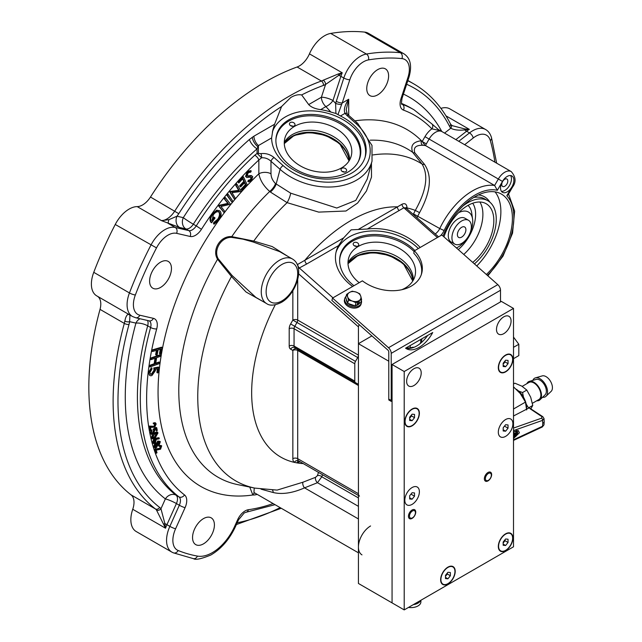 <?xml version="1.0" encoding="UTF-8"?>
<svg xmlns="http://www.w3.org/2000/svg" width="642" height="642" viewBox="0 0 642 642"><rect width="100%" height="100%" fill="white"/><g stroke="black" fill="none" stroke-linecap="round" stroke-linejoin="round"><path stroke-width="0.96" d="M413.271 214.444A5.152 2.977 120 0 0 413.536 213.922A61.825 35.695 -60 0 1 415.294 210.432C426.44 190.634 428.687 175.162 422.043 164.023L412.686 152.347C410.214 145.638 413.127 141.762 421.433 140.726A206.074 118.979 -60 0 1 422.187 141.489L426.328 143.888L425.486 145.557L422.725 145.261C415.815 145.14 413.183 147.668 414.812 152.828L424.442 164.304C432.347 175.868 430.718 191.974 419.555 212.614A58.39 33.713 120 0 0 417.902 215.913A8.587 4.959 -60 0 1 416.907 217.67M425.486 145.557L494.613 185.474L498.336 179.022A12.88 7.439 -60 0 1 504.781 172.225A12.88 7.439 -60 0 1 511.217 171.583C515.871 176.879 516.296 182.079 512.476 187.183L511.931 186.87A9.445 5.457 120 0 0 511.931 175.964A9.445 5.457 120 0 0 507.204 176.43A9.445 5.457 120 0 0 502.485 181.413A9.445 5.457 120 0 0 502.485 192.319A9.445 5.457 120 0 0 507.204 191.854A9.445 5.457 120 0 0 511.931 186.87L506.803 195.754L508.167 194.654L512.476 187.183M352.61 286.484A48.086 34.002 -165 0 1 336.264 251.263A48.086 34.002 -165 0 1 338.583 245.589L343.663 237.877L351.142 229.844L367.296 229.017A48.086 34.002 -165 0 1 420.189 247.467M418.335 248.542A48.086 34.002 15 0 0 349.24 236.93A48.086 34.002 15 0 0 335.983 252.442M203.474 543.862A15.456 8.924 120 0 0 213.577 530.244A15.456 8.924 120 0 0 211.202 517.853A15.456 8.924 120 0 0 203.474 518.624A15.456 8.924 120 0 0 193.378 532.242A15.456 8.924 120 0 0 195.746 544.625A15.456 8.924 120 0 0 203.474 543.862M160.532 287.431A15.456 8.924 120 0 0 170.628 273.805A15.456 8.924 120 0 0 168.26 261.422A15.456 8.924 120 0 0 160.532 262.185A15.456 8.924 120 0 0 150.437 275.811A15.456 8.924 120 0 0 152.804 288.194A15.456 8.924 120 0 0 160.532 287.431M335.91 113.474L330.863 112.053A48.086 34.002 15 0 0 320.655 109.63C315.15 108.891 311.153 107.206 308.682 104.574L301.668 94.936C298.137 94.326 294.469 95.209 290.666 97.592L281.597 106.516L274.583 124.259L272.874 129.877L271.614 137.942A48.086 34.002 15 0 0 300.48 173.436A48.086 34.002 15 0 0 351.736 173.083A48.086 34.002 15 0 0 365.338 156.407A48.086 34.002 15 0 0 340.461 115.977L335.91 113.474L335.622 103.434L343.807 78.019A25.76 14.87 -60 0 1 360.314 56.344A25.76 14.87 -60 0 1 366.405 54.032A278.219 160.628 -60 0 1 400.367 52.716A25.76 14.87 -60 0 1 404.011 53.864L368.307 33.256A25.76 14.87 -60 0 0 364.664 32.1L400.367 52.716A4.462 3.531 -84.2 0 1 401.924 58.599A273.757 158.052 120 0 0 368.508 59.899A4.462 3.29 -99.5 0 0 366.405 54.032L330.702 33.424A278.219 160.628 -60 0 1 364.664 32.1M365.049 157.402A48.086 34.002 15 0 0 340.172 118.104A48.086 34.002 15 0 0 285.505 116.844A48.086 34.002 15 0 0 272.344 132.059M97.03 296.026A25.76 14.87 -60 0 1 96.717 295.858L132.421 316.474A25.76 14.87 -60 0 1 129.451 292.945A278.219 160.628 -60 0 1 150.95 245.092A25.76 14.87 -60 0 1 164.809 229.708A25.76 14.87 -60 0 1 175.258 227.477L188.804 230.606L185.891 228.929L179.583 227.469L161.479 220.631A17.173 9.919 120 0 0 174.768 211.058A249.024 143.776 -60 0 1 321.401 81.028L297.118 67.001A17.173 9.919 120 0 0 309.444 53.864A25.76 14.87 -60 0 1 324.611 35.727A25.76 14.87 -60 0 1 330.702 33.424M96.717 295.858A25.76 14.87 -60 0 1 93.756 272.328A278.219 160.628 -60 0 1 115.247 224.475A25.76 14.87 -60 0 1 129.106 209.091A25.76 14.87 -60 0 1 137.195 206.612A17.173 9.919 120 0 0 150.477 197.03L178.773 213.674A20.608 11.901 -60 0 1 176.991 216.21L183.299 217.662A235.285 135.839 -60 0 1 249.457 139.434L253.927 136.184L274.583 124.259M156.463 510.005A3.435 2.728 -38 0 0 160.957 508.737L164.89 523.583L165.532 528.214L156.463 510.005A17.173 9.919 120 0 0 155.38 508.921A249.024 143.776 -60 0 1 124.307 323.391A17.173 9.919 120 0 0 124.821 321.056L125.495 318.263C126.506 315.447 127.549 314.179 128.633 314.468L129.82 314.957M124.821 321.056A3.435 1.533 9.3 0 0 129.628 321.666A20.608 11.901 -60 0 1 129.01 324.467A3.435 1.164 15.3 0 1 124.307 323.391L100.024 309.372A17.173 9.919 120 0 0 100.794 304.003A17.173 9.919 120 0 0 97.552 296.339M440.918 108.378A25.76 14.87 -60 0 1 449.849 108.883L485.553 129.491C488.337 131.056 490.319 133.753 491.491 137.597A4.462 3.17 -15.5 0 1 490.344 140.614A21.298 12.294 120 0 0 475.826 136.24A21.298 12.294 120 0 0 473.218 138.014A4.462 2.095 -128 0 0 469.511 132.918A25.76 14.87 -60 0 1 472.673 130.767A25.76 14.87 -60 0 1 485.553 129.491M501.426 191.348A9.445 5.457 120 0 0 504.781 190.449A9.445 5.457 120 0 0 510.567 183.251A9.445 5.457 120 0 0 510.559 175.539M504.781 186.244A4.293 2.48 120 0 0 507.581 182.464A4.293 2.48 120 0 0 506.923 179.022A4.293 2.48 120 0 0 504.781 179.238A4.293 2.48 120 0 0 501.972 183.018A4.293 2.48 120 0 0 502.63 186.461A4.293 2.48 120 0 0 504.781 186.244M424.956 145.277L422.187 141.489L424.972 136.666L429.121 139.057L502.485 181.413L497.357 190.305L494.613 185.474A58.39 33.713 -60 0 0 472.576 190.835A58.39 33.713 -60 0 0 439.762 228.536L444.12 230.526A12.021 6.942 -60 0 1 440.572 235.702M292.375 258.975L279.695 251.648L253.213 242.018L242.981 239.169L231.634 237.388C221.386 236.81 213.16 249.85 218.192 258.758L232.123 275.538L255.869 297.39L266.607 303.594A25.76 14.87 -60 0 1 262.658 282.945A25.76 14.87 -60 0 1 279.495 260.251A25.76 14.87 -60 0 1 292.375 258.975C305.608 266.438 296.243 294.293 281.212 302.486C274.648 305.592 269.784 305.953 266.607 303.594M486.379 274.495A52.893 30.543 120 0 0 501.458 194.109A52.893 30.543 120 0 0 475.008 196.725A52.893 30.543 120 0 0 443.004 236.039M476.749 265.965A52.893 30.543 120 0 0 495.046 191.878M474.406 263.886A40.358 23.305 120 0 0 495.191 228.777A40.358 23.305 120 0 0 487.896 200.761A40.358 23.305 120 0 0 467.721 202.76A40.358 23.305 120 0 0 463.043 205.905M443.975 236.89A36.923 21.314 -60 0 1 467.721 205.56A36.923 21.314 -60 0 1 486.179 203.731A36.923 21.314 -60 0 1 492.695 230.085A36.923 21.314 -60 0 1 472.737 262.401M456.43 247.94A20.857 12.037 120 0 0 458.003 247.13A20.857 12.037 120 0 0 466.461 239.177M468.516 220.302L464.872 218.2A13.739 7.929 120 0 0 458.003 218.882A13.739 7.929 120 0 0 449.031 230.992A13.739 7.929 120 0 0 451.133 242.002L454.777 244.104A13.739 7.929 120 0 0 461.646 243.422A13.739 7.929 120 0 0 470.626 231.313A13.739 7.929 120 0 0 468.516 220.302A13.739 7.929 120 0 0 461.646 220.984A13.739 7.929 120 0 0 452.674 233.094A13.739 7.929 120 0 0 454.777 244.104M461.646 237.115A6.011 3.467 120 0 0 465.578 231.818A6.011 3.467 120 0 0 464.656 226.995A6.011 3.467 120 0 0 461.646 227.3A6.011 3.467 120 0 0 457.722 232.597A6.011 3.467 120 0 0 458.645 237.412A6.011 3.467 120 0 0 461.646 237.115M347.852 172.128A43.191 30.543 15 0 0 360.074 157.146A43.191 30.543 15 0 0 338.519 121.234A43.191 30.543 15 0 0 288.852 119.805A43.191 30.543 15 0 0 276.63 134.788A43.191 30.543 15 0 0 298.177 170.692A43.191 30.543 15 0 0 347.852 172.128M377.681 94.872A15.456 8.924 120 0 0 387.776 81.253A15.456 8.924 120 0 0 385.409 68.863A15.456 8.924 120 0 0 377.681 69.633A15.456 8.924 120 0 0 367.585 83.251A15.456 8.924 120 0 0 369.952 95.634A15.456 8.924 120 0 0 377.681 94.872M414.868 250.549A43.191 30.543 15 0 0 352.586 239.891A43.191 30.543 15 0 0 340.364 254.874A43.191 30.543 15 0 0 353.975 285.698M161.166 446.607A191.493 110.56 -60 0 1 160.596 446.23M159.545 445.524A191.493 110.56 -60 0 1 158.999 445.139M156.327 443.141A191.493 110.56 -60 0 1 155.854 442.763M153.655 442.547L154.521 442.137L155.348 439.626M155.131 442.482L156.03 440.179L154.473 440.043L153.582 442.354L155.131 442.482L154.521 442.137M156.03 440.179L155.42 439.826M153.526 443.55L153.013 442.828L154.313 439.489L159.296 438.061L159.112 438.815L156.311 439.361L155.292 443.052L153.526 443.55L152.403 442.474L153.703 439.136L155.581 438.285L158.686 437.708L158.566 438.197M153.013 442.828L152.403 442.474M154.313 439.489L153.703 439.136M271.614 137.942L258.429 145.557L257.065 148.832A8.587 3.539 48.7 0 1 249.457 139.434M371.453 163.261L371.501 177.08L366.47 190.963L357.602 203.049L345.974 211.009L318.689 212.109L287.102 202.655L270.362 192.03A8.587 3.419 132.1 0 0 276.124 184.11L280.081 169.344A3.435 1.404 -48.4 0 1 283.138 165.596A51.52 36.433 15 0 0 354.753 175.764A51.52 36.433 15 0 0 355.997 123.529A3.435 1.404 131.6 0 1 357.65 123.304L371.991 145.429L372.023 161.134A54.955 38.857 -165 0 1 334.41 186.782A54.955 38.857 -165 0 1 280.081 169.344L270.988 161.286C268.22 158.694 265.074 157.531 261.567 157.788L258.846 159.994A222.228 128.304 120 0 0 201.452 229.298A13.049 7.535 -60 0 1 190.144 236.465L176.598 233.335A4.462 3.587 -77 0 0 175.258 227.477L168.276 223.448A8.587 1.3 112.9 0 1 168.91 219.652L176.991 216.21A8.587 6.901 103 0 0 179.583 227.469M137.195 206.612L161.479 220.631L168.91 219.652M323.383 85.442A3.435 2.311 70.1 0 0 321.401 81.028A17.173 9.919 120 0 0 323.231 80.202A3.435 2.046 61.6 0 1 325.582 84.447A20.608 11.901 -60 0 1 323.383 85.442A245.589 141.794 120 0 0 301.668 94.936M323.231 80.202L338.43 73.894A3.435 1.461 68.6 0 0 338.824 75.299L325.582 84.447L321.393 97.239A8.587 2.399 -161.9 0 1 332.965 100.529A8.587 4.077 -42.4 0 1 325.895 106.604A8.587 4.959 60 0 1 321.393 97.239L308.682 104.574M338.43 73.894L342.234 72.795L338.824 75.299A8.587 2.399 -161.9 0 1 340.886 76.334L332.965 100.529L335.622 103.434A4.462 0.867 -168.6 0 0 341.6 104.542L338.005 114.477M347.186 113.722L347.186 113.722A3.435 1.854 144.9 0 0 345.003 113.353C343.526 109.862 344.762 105.16 348.71 99.245L346.198 109.686L347.186 113.722L348.558 115.247A3.435 1.404 131.6 0 0 346.913 115.472L345.003 113.353L340.461 115.977M254.85 493.016A3.435 2.704 -85.4 0 0 252.844 494.982A206.074 118.979 -60 0 1 158.093 388.362A206.074 118.979 -60 0 1 258.846 173.805C260.106 180.29 263.734 186.18 269.728 191.46A8.587 3.419 -47.9 0 0 275.49 183.54C272.625 180.667 271.125 177.425 270.988 173.805L270.988 161.286A3.435 1.404 -48.4 0 1 274.046 157.539L283.138 165.596M270.988 173.805A8.587 4.959 180 0 0 258.846 173.805L258.846 159.994A4.462 1.733 -132.7 0 0 254.786 155.195L257.073 153.438L261.567 157.788A3.435 1.284 -98.9 0 0 260.853 153.623C265.764 153.061 270.162 154.369 274.046 157.539M190.144 236.465A4.462 3.587 -77 0 0 188.804 230.606A8.587 4.959 120 0 0 196.235 225.896L193.322 224.21A8.587 4.959 -60 0 1 185.891 228.929A8.587 6.901 103 0 1 183.299 217.662A8.587 0.538 32.5 0 0 193.322 224.21A226.698 130.888 120 0 1 257.065 148.832L257.073 153.438A3.435 2.375 -2.2 0 1 258.365 153.406L260.853 153.623M253.927 136.184A8.587 4.959 60 0 0 258.429 145.557L258.365 153.406M252.298 137.211A8.587 4.478 55.6 0 0 257.923 146.697A3.435 2.399 2.4 0 1 258.373 146.745M163.742 524.137A3.435 0.465 -21.1 0 1 164.89 523.583A8.587 1.22 -155.8 0 1 166.936 524.683A25.76 14.87 120 0 0 165.532 528.214L132.742 509.283A17.173 9.919 120 0 0 131.088 494.902L155.38 508.921A3.435 2.793 -52.3 0 0 159.657 507.437A20.608 11.901 -60 0 1 160.957 508.737L165.371 498.906A8.587 6.99 127.5 0 1 176.052 495.191A8.587 4.959 -60 0 1 176.414 503.561L166.936 524.683L169.849 526.368L179.335 505.246A8.587 4.959 120 0 0 178.966 496.868A226.698 130.888 -60 0 1 150.605 327.5A8.587 4.959 120 0 0 149.217 320.88L149.217 320.872A4.462 3.587 103 0 0 153.374 318.344A13.049 7.535 -60 0 1 156.712 328.897A4.462 1.501 -164.7 0 1 150.605 327.5L147.684 325.815A226.698 130.888 120 0 0 176.052 495.191L178.966 496.868A4.462 3.635 127.5 0 0 184.519 494.934A13.049 7.535 -60 0 1 185.073 507.67A4.462 0.634 -155.8 0 1 179.335 505.246L176.414 503.561A8.587 1.22 -155.8 0 0 165.371 498.906A235.285 135.839 -60 0 1 135.935 323.119A8.587 6.901 103 0 1 140.004 318.745M128.633 314.468A3.435 3.362 89.8 0 0 129.949 315.045L129.628 321.666L135.935 323.119A8.587 2.889 -164.7 0 1 147.684 325.815A8.587 4.959 -60 0 0 147.508 320.478M439.987 130.599L431.865 128.857A4.462 3.595 -43.7 0 0 431.938 123.954L413.97 109.774A226.698 130.888 -60 0 0 402.301 104.301L401.796 104.012M470.088 232.885A20.857 12.037 120 0 0 472.584 219.131A20.857 12.037 120 0 0 458.565 212.759M468.026 205.392A26.619 15.368 -60 0 1 471.758 213.296L472.584 219.131M263.356 301.716L246.014 291.982L231.465 276.501L217.558 259.24C211.603 249.762 220.615 235.478 231.778 236.641L253.759 241.063A183.821 106.131 120 0 1 287.102 202.655A8.587 2.239 112.9 0 0 290.666 193.17L336.785 208.032L355.788 200.4L367.184 179.174M275.49 183.54L290.666 193.17M270.362 192.03L269.728 191.46A189.486 109.405 120 0 0 231.778 236.641A1.717 0.433 -87.3 0 1 231.634 237.388M253.213 242.018A1.717 0.514 107.2 0 0 253.759 241.063L272.192 246.56L287.833 256.351M290.625 349.168A6.869 3.964 120 0 1 289.205 346.03A3.435 1.982 180 0 1 294.06 346.03A3.435 1.982 120 0 0 294.774 347.595L357.714 383.94L294.774 347.595A3.435 2.801 120 0 0 290.625 349.168L292.848 350.452A3.435 1.982 180 0 1 297.703 350.452L297.703 458.669L358.429 493.722L358.429 385.513L297.703 350.452A3.435 1.982 -60 0 0 296.997 348.879L357.714 383.94A3.435 1.982 -60 0 1 358.429 385.513M297.663 264.424L304.902 260.251A3.435 1.982 -120 0 0 306.707 263.998L299.316 267.987A3.435 1.902 63.5 0 1 297.663 264.424L297.286 264.64M332.965 297.824L299.316 267.987L298.434 268.629M292.848 290.738L292.848 320.085L296.997 322.477L294.774 326.321L290.625 323.929L292.848 320.085A3.435 1.982 180 0 1 297.703 320.085L358.429 355.138L358.429 326.858L359.071 324.523M358.429 355.138A3.435 1.982 -60 0 1 357.714 357.538L296.997 322.477A3.435 1.982 -60 0 0 297.703 320.085L297.703 279.599M355.491 382.656A3.435 1.982 -60 0 1 354.785 381.083L354.785 363.773A3.435 1.982 -60 0 1 355.491 361.382L357.714 357.538M359.496 496.081A5.152 2.977 -60 0 1 358.429 493.722M299.838 461.638L298.923 462.176A8.587 4.959 -60 0 1 297.061 462.906L294.269 462.352A3.435 2.793 128.6 0 1 298.562 460.884L358.429 495.463M303.241 463.604A140.686 81.229 120 0 1 297.061 462.906A3.435 2.496 78.4 0 1 298.666 460.98M232.123 275.538A1.717 0.554 135.2 0 1 231.465 276.501A183.821 106.131 120 0 0 197.76 396.804A183.821 106.131 120 0 0 254.906 488.121L237.7 484.614A189.486 109.405 120 0 1 178.789 390.48A189.486 109.405 120 0 1 217.558 259.24A1.717 0.522 150.1 0 0 218.192 258.758M322.573 474.767L321.794 476.781A3.435 2.576 23.5 0 0 317.389 475.698L318.488 472.408M358.429 497.927L321.794 476.781L317.477 482.704A3.435 1.693 66.3 0 1 315.583 477.303L317.389 475.698M358.429 506.345L317.477 482.704L304.549 487.856A3.435 1.477 70.4 0 1 302.984 482.198L315.583 477.303M358.429 518.961L304.549 487.856C292.608 493.104 282.143 494.653 273.155 492.51L261.069 489.172M254.906 488.121L277.103 490.103L302.984 482.198M254.216 487.984L253.959 492.51L358.429 552.818M257.169 494.356A20.608 11.901 -60 0 1 252.844 494.982L249.746 487.069M361.984 554.873A17.173 9.919 -60 0 1 359.351 541.11A17.173 9.919 -60 0 1 370.57 525.975M449.697 126.61A3.435 2.624 153 0 0 450.331 123.649L450.965 124.62A3.435 2.745 140 0 1 450.764 128.231A20.608 11.901 -60 0 1 449.697 126.61A245.589 141.794 120 0 0 406.651 84.271M450.965 124.62L452.369 125.696L464.76 128.914L464.736 129.901C458.853 130.543 454.199 129.989 450.764 128.231L444.545 133.087M464.76 128.914L469.326 129.347L464.736 129.901A8.587 4.021 -128 0 0 466.598 131.233L469.511 132.918L458.773 141.304M172.947 552.642A25.76 14.87 -60 0 1 171.887 552.128L136.184 531.512A25.76 14.87 -60 0 1 132.742 509.283M100.024 309.372A249.024 143.776 120 0 0 131.088 494.902M297.118 67.001A249.024 143.776 120 0 0 150.477 197.03M368.508 59.899A21.298 12.294 120 0 0 349.826 79.728L342.202 103.001A4.462 1.244 -161.9 0 1 336.183 101.292M348.71 115.456L348.71 99.245L342.202 103.001L341.6 104.542M247.788 176.325L251.744 175.868L252.739 176.678L251.343 180.883L248.414 181.887L248.944 180.619L251.006 179.985L251.816 177.657L250.813 177.128L246.761 177.489L246.175 176.799L247.828 171.936L251.271 170.973L250.677 172.184L248.245 172.674L247.146 175.804L247.788 176.325L247.274 176.028M247.178 175.972L251.134 175.515L252.137 176.325M251.744 175.868L251.134 175.515M248.944 180.619L248.334 180.266L250.404 179.632L251.126 177.136M251.006 179.985L250.404 179.632M246.761 177.489L245.573 176.454L247.218 171.583L250.661 170.628L251.271 170.973M246.175 176.799L245.573 176.454M247.828 171.936L247.218 171.583M241.841 189.631L241.553 189.944L241.175 189.149L245.364 184.671L244.498 182.818M242.154 190.297L241.785 189.502L245.974 185.016L244.795 182.505L240.638 186.942L240.268 186.156L244.425 181.718L242.941 178.564L238.792 183.002L238.415 182.208L243.454 176.823L247.234 184.864L242.154 190.297L241.553 189.944M241.785 189.502L241.175 189.149M245.974 185.016L245.364 184.671M240.325 186.284L240.036 186.597L239.659 185.811L243.816 181.365L242.644 178.877M240.638 186.942L240.036 186.597M240.268 186.156L239.659 185.811M244.425 181.718L243.816 181.365M238.792 183.002L237.805 181.863L242.845 176.47L243.454 176.823M238.415 182.208L237.805 181.863M234.49 199.309L230.133 191.902L239.281 190.69L235.991 185.097L236.874 184.061L241.232 191.46L232.003 192.656L235.341 198.322L234.49 199.309L229.523 191.557L238.672 190.337L235.381 184.744L236.272 183.708L236.641 184.334M230.133 191.902L229.523 191.557M230.326 191.677L229.716 191.332M239.281 190.69L238.672 190.337M236.874 184.061L236.272 183.708M232.043 202.294L227.3 195.32L228.143 194.285L232.877 201.259L232.043 202.294L226.69 194.967L227.533 193.932L227.942 194.534M227.3 195.32L226.69 194.967M228.143 194.285L227.533 193.932M225.43 197.672L224.82 197.327L223.97 198.426L227.83 203.378L218.545 205.44L219.155 205.793L228.44 203.731L224.58 198.771L225.43 197.672L230.534 204.228L220.976 206.523L224.885 211.539L224.074 212.59L218.545 205.44M224.074 212.59L218.36 205.681M228.44 203.731L227.83 203.378M224.58 198.771L223.97 198.426M218.938 211.948L219.347 212.269C217.558 211.066 215.527 211.932 213.264 214.869L211.988 220.976L214.5 217.445L215.046 218.007L211.651 222.782C209.99 220.736 210.351 217.903 212.751 214.284L217.277 210.52L220.158 211.098C221.747 213.393 221.297 216.434 218.81 220.238L214.107 224.186L214.308 222.894L218.224 219.692C220.206 216.627 220.583 214.147 219.347 212.269L218.617 211.804M211.651 222.782L211.041 222.437C209.38 220.391 209.749 217.55 212.141 213.93L216.675 210.167L219.556 210.753M212.751 214.284L212.141 213.93M217.277 210.52L216.675 210.167M218.224 219.692L217.614 219.347C219.596 216.274 219.973 213.802 218.745 211.916M160.099 353.919L161.03 349.023L158.093 349.882L157.162 354.777L156.239 355.05L157.162 350.155L152.555 351.511L152.788 350.299L162.185 347.539L161.03 353.646L159.489 353.565L160.315 349.232M152.555 351.511L151.953 351.158L152.178 349.954L161.575 347.194L162.185 347.539M152.788 350.299L152.178 349.954M155.789 363.179L159.064 362.016L159.673 362.361L159.489 363.573L150.011 366.943L149.401 366.59L149.586 365.378L154.16 363.757L154.995 358.252M150.011 366.943L150.188 365.731L154.77 364.11L155.693 358.003L151.119 359.632L151.303 358.421L160.789 355.05L160.604 356.262L156.624 357.674L155.693 363.773L159.673 362.361M150.1 366.341L149.401 366.59M151.207 359.03L150.509 359.279L150.693 358.067L160.179 354.705L160.789 355.05M151.119 359.632L150.509 359.279M151.303 358.421L150.693 358.067M157.996 368.701L155.452 369.206L155.476 370.514L151.945 375.53C149.883 376.212 148.92 375.305 149.048 372.809L148.446 372.456L151.408 367.786L152.01 368.139L151.873 369.351L149.931 372.512L150.605 374.342L152.122 374.302L151.512 373.949L154.008 370.265L153.775 367.954L158.405 367.063L159.007 367.417L158.438 372.529L157.523 372.914L157.996 368.701M149.048 372.809L152.01 368.139M150.332 374.117L151.512 373.949M152.122 374.302L154.61 370.619L154.008 370.265M154.61 370.619L154.385 368.299L153.775 367.954M154.385 368.299L159.007 367.417M157.523 372.914L156.921 372.561L157.338 368.829M160.091 448.902L159.561 449.175M156.463 453.236L155.171 449.512L160.38 448.662L161.15 446.342L159.32 446.407L159.136 445.877L161.696 445.845L160.58 449.183L156.134 450.178L157.017 452.706L156.463 453.236L155.854 452.891L154.57 449.159L159.778 448.309L160.46 445.813M155.171 449.512L154.57 449.159M161.19 446.479L159.97 448.83M157.154 443.245L156.72 442.996L157.707 441.014L159.722 441.303M158.309 441.367L160.323 441.656L159.304 444.681L157.828 445.002L156.648 447.466L155.348 448.124L154.265 447.201L155.436 443.678L157.322 443.341L158.309 441.367L157.707 441.014M157.202 443.622L158.542 443.742L159.088 441.632M159.152 444.087L159.762 442.145L158.486 441.945L157.812 443.967L159.152 444.087L158.542 443.742M159.762 442.145L159.152 441.792M157.29 444.457L155.589 444.264L154.81 446.712L156.463 446.912L157.29 444.457M157.226 444.649L155.821 447.305M155.26 437.058L157.45 433.406L154.57 434.104L152.371 437.732L153.695 438.117L155.26 437.058L154.65 436.704L156.76 432.836M157.121 432.933L157.45 433.406L156.841 433.053M152.451 437.948L154.65 436.704M154.144 432.925L156.921 431.849L158.004 432.909L155.404 437.603L152.315 438.879L151.833 438.165L154.449 433.535L153.911 433.222M154.449 433.535L157.531 432.194M154.923 437.33L153.574 438.173M152.315 438.879L151.231 437.812L152.764 434.193M151.833 438.165L151.231 437.812M153.205 433.165L154.273 430.622L153.687 429.57L156.744 427.741L157.274 430.397L156.712 430.854L156.271 428.671L154.602 429.683L154.858 430.317L153.31 433.815L151.376 434.329L150.806 433.374L152.01 430.212L151.36 432.957L153.205 433.165L152.603 432.812L153.663 430.276L153.085 429.217L156.134 427.387L156.263 428.021M154.273 430.622L153.663 430.276M153.101 433.101L152.595 433.551M151.376 434.329L150.196 433.021L151.408 429.859L150.766 432.668M150.806 433.374L150.196 433.021M150.453 430.686L149.746 426.44L154.626 426.641L155.621 424.33L153.936 424.017L153.229 423.062L155.051 422.661L156.191 423.929L154.746 427.235L150.541 427.355L151.022 430.236L150.453 430.686L149.843 430.333L149.137 426.095L154.024 426.288L154.899 423.616M153.839 423.415L155.661 423.014M149.746 426.44L149.137 426.095M155.019 423.985L155.621 424.33L155.26 423.704M154.626 426.641L154.024 426.288M153.799 423.391L153.334 423.664L153.229 423.062M153.936 424.017L153.334 423.664M156.568 430.124L156.102 430.501L155.797 428.96M155.677 428.374L153.992 429.329L154.249 429.963M151.48 433.294L152.603 432.812M158.999 443.999L158.606 444.408M154.738 447.771L153.663 446.856L154.826 443.333L156.72 442.996M159.577 445.516L158.71 446.054L158.526 445.524L161.094 445.5M149.626 375.353L148.446 372.456M156.343 354.488L155.629 354.705L156.447 350.363M214.211 223.504L213.505 223.833L213.698 222.549L217.614 219.347M211.675 220.214L213.89 217.092L214.388 217.606M248.534 181.598L247.804 181.534L248.334 180.266M354.874 120.848A206.074 118.979 -60 0 1 421.433 140.726A3.435 2.68 -87.9 0 0 422.725 145.261M370.201 140.181A189.486 109.405 120 0 1 412.686 152.347A3.435 2.648 141.5 0 0 414.812 152.828M372.986 154.931A183.821 106.131 120 0 1 422.043 164.023A3.435 2.52 141.2 0 0 424.442 164.304M358.621 229.242L401.988 204.26A3.435 2.03 -122.2 0 0 403.866 207.791L367.296 229.017M343.663 237.877L304.902 260.251A140.686 81.229 120 0 1 397.374 206.86A3.435 1.982 -120 0 0 399.18 210.608M406.089 208.072A3.435 1.95 179.3 0 1 406.972 207.165C406.498 203.923 404.837 202.952 401.988 204.26M405.993 208.554L405.864 207.856L403.866 207.791L437.403 237.532M406.972 207.165L407.004 207.968A3.435 1.982 0 0 0 406.442 208.385M437.98 130.133L438.277 129.459L431.938 123.954M154.939 447.001L155.862 446.559L156.568 443.831M155.613 443.526L154.208 446.359M403.858 261.414A34.347 24.284 -165 0 1 413.336 280.081A34.347 24.284 15 0 0 403.858 261.414A34.347 24.284 15 0 0 348.004 262.578A34.347 24.284 -165 0 1 403.858 261.414M340.124 141.328A34.347 24.284 -165 0 1 349.601 159.994A34.347 24.284 15 0 0 340.124 141.328A34.347 24.284 15 0 0 284.27 142.492A34.347 24.284 -165 0 1 340.124 141.328M414.17 251.624A42.934 30.359 15 0 0 412.132 249.698A42.934 30.359 15 0 0 389.838 237.957A42.934 30.359 15 0 0 339.626 260.034M357.971 243.19A2.833 2.006 15 0 0 355.17 242.291A2.833 2.006 15 0 0 353.228 243.607A2.833 2.006 15 0 0 353.959 245.501A2.833 2.006 15 0 0 356.759 246.4A2.833 2.006 15 0 0 358.701 245.075A2.833 2.006 15 0 0 357.971 243.19M356.631 246.408A2.833 2.006 15 0 0 354.352 245.798M407.261 288.041A2.833 2.006 15 0 0 405.142 288.804M401.756 289.727A34.347 24.284 15 0 0 414.949 276.116A34.347 24.284 15 0 0 406.057 253.205A34.347 24.284 15 0 0 372.103 242.307A34.347 24.284 15 0 0 348.59 258.333A34.347 24.284 15 0 0 357.482 281.252A34.347 24.284 15 0 0 359.199 282.681M358.132 161.985A42.934 30.359 15 0 0 348.397 129.612A42.934 30.359 15 0 0 325.679 117.759A42.934 30.359 15 0 0 275.891 139.948M294.237 123.095A2.833 2.006 15 0 0 291.436 122.197A2.833 2.006 15 0 0 289.494 123.521A2.833 2.006 15 0 0 290.224 125.415A2.833 2.006 15 0 0 293.025 126.314A2.833 2.006 15 0 0 294.967 124.989A2.833 2.006 15 0 0 294.237 123.095M292.896 126.322A2.833 2.006 15 0 0 290.617 125.712M345.845 168.862A2.833 2.006 15 0 0 343.045 167.963A2.833 2.006 15 0 0 341.103 169.287A2.833 2.006 15 0 0 341.841 171.181A2.833 2.006 15 0 0 344.642 172.08A2.833 2.006 15 0 0 346.584 170.756A2.833 2.006 15 0 0 345.845 168.862M344.513 172.088A2.833 2.006 15 0 0 342.234 171.478M342.322 133.119A34.347 24.284 15 0 0 308.369 122.221A34.347 24.284 15 0 0 284.855 138.247A34.347 24.284 15 0 0 293.747 161.158A34.347 24.284 15 0 0 327.709 172.056A34.347 24.284 15 0 0 351.214 156.03A34.347 24.284 15 0 0 342.322 133.119M412.493 278.54A34.78 24.589 15 0 0 403.377 264.175A34.78 24.589 15 0 0 349.513 261.663M348.758 158.446A34.78 24.589 15 0 0 339.642 144.081A34.78 24.589 15 0 0 285.778 141.569M405.84 348.044A15.456 8.924 0 0 0 413.127 347.161L413.127 347.635M420.309 343.486L420.309 343.013A15.456 8.924 0 0 0 421.85 339.128A15.456 8.924 0 0 0 421.842 338.807M421.946 342.066L420.309 343.013M413.127 347.161L411.482 348.108M388.787 361.213L388.787 399.067L392.061 400.961L392.061 602.886L358.429 583.466L358.429 343.679L388.787 361.213M371.895 335.902L358.429 343.679M511.072 321.032A10.304 5.947 120 0 0 508.937 316.321A10.304 5.947 120 0 0 501.001 319.082A10.304 5.947 120 0 0 496.499 329.45A10.304 5.947 120 0 0 498.633 334.169A10.304 5.947 120 0 0 506.578 331.408A10.304 5.947 120 0 0 511.072 321.032M408.456 516.296A5.152 2.977 -60 0 1 412.1 509.989A5.152 2.977 -60 0 1 415.743 512.091A5.152 2.977 -60 0 1 412.1 518.399A5.152 2.977 -60 0 1 408.456 516.296M421.208 372.922A10.304 5.947 120 0 0 419.074 368.203A10.304 5.947 120 0 0 411.137 370.964A10.304 5.947 120 0 0 406.635 381.332A10.304 5.947 120 0 0 408.769 386.051A10.304 5.947 120 0 0 416.714 383.29A10.304 5.947 120 0 0 421.208 372.922M512.894 538.036A10.304 5.947 120 0 0 505.607 533.831A10.304 5.947 120 0 0 498.32 546.446A10.304 5.947 120 0 0 505.607 550.659A10.304 5.947 120 0 0 512.894 538.036M455.21 571.34A10.304 5.947 120 0 0 447.923 567.135A10.304 5.947 120 0 0 440.637 579.75A10.304 5.947 120 0 0 447.923 583.955A10.304 5.947 120 0 0 455.21 571.34M512.894 359.247A10.304 5.947 120 0 0 505.607 355.042A10.304 5.947 120 0 0 498.32 367.657A10.304 5.947 120 0 0 505.607 371.87A10.304 5.947 120 0 0 512.894 359.247M419.387 413.231A10.304 5.947 120 0 0 412.1 409.026A10.304 5.947 120 0 0 404.813 421.65A10.304 5.947 120 0 0 412.1 425.855A10.304 5.947 120 0 0 419.387 413.231M392.061 364.504L392.061 602.886L404.211 609.9L513.504 546.799L513.504 308.417L501.362 301.403L392.061 364.504L404.211 371.517L404.211 609.9M484.357 478.788A5.152 2.977 -60 0 1 488 472.48A5.152 2.977 -60 0 1 491.644 474.582A5.152 2.977 -60 0 1 488 480.89A5.152 2.977 -60 0 1 484.357 478.788M498.32 432.162A10.304 5.947 120 0 0 505.607 436.375A10.304 5.947 120 0 0 512.894 423.752A10.304 5.947 120 0 0 505.607 419.547A10.304 5.947 120 0 0 498.32 432.162M404.813 500.174A10.304 5.947 120 0 0 412.1 504.379A10.304 5.947 120 0 0 419.387 491.764A10.304 5.947 120 0 0 412.1 487.551A10.304 5.947 120 0 0 404.813 500.174M513.504 308.417L404.211 371.517M513.504 431.889L518.271 430.517L519.418 432.772L513.504 438.502M513.624 433.687A4.727 2.728 120 0 0 513.969 433.085M529.594 408.039L542.787 416.666A1.717 0.987 123.2 0 0 541.944 416.69L529.915 408.625M526.617 409.941L525.477 402.093L520.245 393.506L513.504 386.853M525.477 402.093L513.504 409.01M513.504 439.786L542.554 426.248A1.717 0.754 65 0 1 542.289 426.994L513.504 440.412M544.007 424.835L544.199 421.609A3.435 1.982 180 0 1 542.755 423.222L542.554 426.248L544.007 424.835L542.289 426.994M528.775 408.079L513.504 415.984M544.199 421.609L543.999 418.496L542.554 420.366L513.504 430.605M542.755 423.222L542.554 420.366A1.717 0.867 70.6 0 0 541.671 418.143L541.944 416.69M516.585 434.498L515.51 433.88L516.585 432.018L516.152 431.777L515.085 433.631L514.009 433.013L513.576 433.759L514.651 434.377L513.576 436.239L514.009 436.48L515.085 434.626L516.152 435.244L516.585 434.498M516.28 389.261A15.456 8.924 60 0 1 526.592 408.705M542.602 397.246A10.737 6.195 -120 0 0 546.045 396.266L551.149 391.363A9.02 5.208 -120 0 0 552.425 387.68A9.02 5.208 -120 0 0 548.902 379.061A9.02 5.208 -120 0 0 542.225 375.899L535.42 377.865A10.737 6.195 -120 0 0 532.86 380.353M546.045 396.266A10.737 6.195 -120 0 0 547.57 391.885A10.737 6.195 -120 0 0 543.373 381.621A10.737 6.195 -120 0 0 535.42 377.865M536.736 400.777A10.737 6.195 -120 0 0 539.978 399.773L545.074 394.862A9.02 5.208 -120 0 0 546.35 391.187A9.02 5.208 -120 0 0 542.827 382.568A9.02 5.208 -120 0 0 536.15 379.406L529.353 381.372A10.737 6.195 -120 0 0 526.865 383.675M539.978 399.773A10.737 6.195 -120 0 0 541.495 395.392A10.737 6.195 -120 0 0 537.298 385.128A10.737 6.195 -120 0 0 529.353 381.372M532.395 403.28L538.839 399.565A9.879 5.698 -120 0 0 540.885 395.039A9.879 5.698 -120 0 0 536.576 385.104A9.879 5.698 -120 0 0 528.968 382.455L522.203 386.364M513.504 383.988L514.876 383.194L521.761 386.099L526.801 390.071L530.701 397.221L532.756 405.431L528.527 407.879L526.199 404.131M523.495 397.205L522.572 392.519L518.624 391.066M526.801 390.071L522.572 392.519M532.756 405.431L530.701 409.139M527.989 408.481L528.527 407.879M513.504 337.09L518.816 344.272L518.816 355.604L513.504 358.677M518.816 344.272L513.504 347.338M420.887 600.27L420.887 601.907A9.879 5.698 180 0 1 420.55 603.384A9.879 5.698 180 0 1 408.497 607.42M420.614 600.431A9.879 5.698 180 0 1 420.55 600.575A9.879 5.698 180 0 1 413.304 604.652M420.759 339.425L420.759 342.419M410.246 345.5L410.246 347.763M509.122 368.452A9.935 5.738 120 0 0 510.575 354.849A9.935 5.738 120 0 0 502.1 358.461A9.935 5.738 120 0 0 500.64 372.055A9.935 5.738 120 0 0 509.122 368.452M503.168 364.094A3.451 1.99 120 0 0 503.793 363.436A3.451 1.99 120 0 0 504.941 361.037M503.168 363.236L505.607 360.202L508.047 360.419L508.047 363.669L505.607 366.71L503.168 366.494L503.168 363.236M505.013 360.94L505.013 361.919L508.047 363.669M505.013 361.919L503.168 364.215M503.168 365.298L505.607 366.71M415.615 422.436A9.935 5.738 120 0 0 417.067 408.834A9.935 5.738 120 0 0 408.593 412.445A9.935 5.738 120 0 0 407.132 426.047A9.935 5.738 120 0 0 415.615 422.436M411.506 414.925L411.506 415.904L410.286 417.42A3.451 1.99 120 0 0 411.434 415.021M409.66 417.22L412.1 414.186L414.539 414.403L414.539 417.661L412.1 420.695L409.66 420.478L409.66 417.22M411.506 415.904L414.539 417.661M410.286 417.42L409.66 418.199M409.66 419.282L412.1 420.695M509.122 547.241A9.935 5.738 120 0 0 510.575 533.638A9.935 5.738 120 0 0 502.1 537.242A9.935 5.738 120 0 0 500.64 550.844A9.935 5.738 120 0 0 509.122 547.241M503.168 542.875A3.451 1.99 120 0 0 503.793 542.225A3.451 1.99 120 0 0 504.941 539.826M503.168 542.025L505.607 538.991L508.047 539.208L508.047 542.458L505.607 545.499L503.168 545.275L503.168 542.025M505.013 539.729L505.013 540.708L508.047 542.458M505.013 540.708L503.168 543.004M503.168 544.087L505.607 545.499M451.438 580.545A9.935 5.738 120 0 0 452.891 566.942A9.935 5.738 120 0 0 444.416 570.545A9.935 5.738 120 0 0 442.956 584.148A9.935 5.738 120 0 0 451.438 580.545M445.484 575.328L447.923 572.287L450.363 572.512L450.363 575.762L447.923 578.803L445.484 578.578L445.484 575.328M447.33 573.033L447.33 574.012L450.363 575.762M447.33 574.012L445.484 576.307M445.484 577.391L447.923 578.803M409.893 514.178A4.197 2.424 -60 0 1 413.231 510.647A4.197 2.424 -60 0 1 415.438 512.693A4.197 2.424 -60 0 1 415.037 514.635A4.197 2.424 -60 0 1 412.469 517.837A4.197 2.424 -60 0 1 409.893 517.604A4.197 2.424 -60 0 1 409.893 514.178M485.793 476.669A4.197 2.424 -60 0 1 489.132 473.138A4.197 2.424 -60 0 1 491.339 475.184A4.197 2.424 -60 0 1 490.937 477.126A4.197 2.424 -60 0 1 488.361 480.328A4.197 2.424 -60 0 1 485.793 480.096A4.197 2.424 -60 0 1 485.793 476.669M490.416 472.143A5.152 2.977 -60 0 1 491.339 474.406L491.339 475.184M488.361 480.328L487.695 480.714A5.152 2.977 -60 0 1 485.272 481.051M503.184 427.741L503.184 430.983L505.607 431.199L508.039 428.174L508.039 424.94L505.607 424.723L503.184 427.741M504.484 426.119L508.039 428.174M503.184 429.795L505.607 431.199M499.299 435.806A10.304 5.947 120 0 0 509.25 433.141A10.304 5.947 120 0 0 511.923 420.109A10.304 5.947 120 0 0 501.964 422.773A10.304 5.947 120 0 0 499.299 435.806M409.676 498.986L412.1 499.203L414.531 496.186L414.531 492.944L412.1 492.727L409.676 495.752L409.676 498.986M409.676 497.807L412.1 499.203M410.976 494.131L414.531 496.186M412.1 504.379A10.304 5.947 120 0 0 419.387 491.764A10.304 5.947 120 0 0 412.1 487.551A10.304 5.947 120 0 0 404.813 500.174A10.304 5.947 120 0 0 412.1 504.379M388.514 347.731A5.152 2.977 60 0 1 391.211 353.357L391.211 401.362L388.787 399.958L388.787 351.952A1.717 0.995 60 0 0 387.888 350.083L331.898 300.432L332.524 298.081L388.514 347.731L497.807 284.631A5.152 2.977 60 0 1 500.511 290.256L500.511 301.892M332.524 298.081L362.393 280.843A36.923 26.105 15 0 0 421.706 273.307A36.923 26.105 15 0 0 414.379 250.821L441.816 234.98L497.807 284.631M432.724 332.524L405.567 348.197A25.76 14.87 120 0 0 406.266 348.646A25.76 14.87 120 0 0 432.724 332.524M427.644 335.453A25.76 14.87 -60 0 1 405.784 348.076M421.353 274.471A36.923 26.105 -165 0 0 413.753 253.173L414.379 250.821M346.094 296.315A8.587 6.075 15 0 0 344.818 298.442L344.497 299.613A8.587 6.075 15 0 0 348.783 306.756A8.587 6.075 15 0 0 358.661 307.036A8.587 6.075 15 0 0 361.093 304.059L361.406 302.888A8.587 6.075 15 0 0 361.358 300.408M344.818 298.442A8.587 6.075 15 0 0 349.104 305.584A8.587 6.075 15 0 0 358.974 305.865A8.587 6.075 15 0 0 361.406 302.888M357.401 303.249A1.372 0.562 131.6 0 0 357.466 303.714A1.372 0.562 131.6 0 0 358.461 303.385A1.372 0.562 131.6 0 0 359.343 302.125A1.372 0.562 131.6 0 0 359.287 301.66A1.372 0.562 131.6 0 0 358.284 301.989A1.372 0.562 131.6 0 0 357.401 303.249M347.715 294.357A6.869 4.855 15 0 0 347.659 296.909L346.6 294.437L349.521 292.399A6.869 4.855 15 0 0 347.715 294.357M360.764 296.211L361.59 299.517L358.902 300.721A6.869 4.855 15 0 0 360.764 296.211A6.869 4.855 15 0 0 356.069 292.046L359.705 293.739L360.764 296.211M359.568 294.245L359.705 293.739M346.6 294.437L345.773 297.535L347.659 303.313L355.154 305.857L360.764 302.623L361.59 299.517M352.209 291.195L356.069 292.046A6.869 4.855 15 0 0 349.521 292.399L352.209 291.195M347.659 296.909A6.869 4.855 15 0 0 352.346 301.066A6.869 4.855 15 0 0 358.902 300.721L355.989 302.759L352.346 301.066L348.486 300.215L347.659 296.909M347.659 303.313L348.486 300.215M355.154 305.857L355.989 302.759M346.375 299.397A6.869 4.855 15 0 0 347.418 302.591M348.341 303.546A6.869 4.855 15 0 0 354.617 305.672M355.652 305.568A6.869 4.855 15 0 0 359.271 303.481M439.216 130.125L441.174 131.257A12.88 7.439 120 0 0 435.557 132.26A12.88 7.439 120 0 0 429.121 139.057L426.328 143.888M185.073 507.67L175.587 528.783A21.298 12.294 120 0 0 178.155 550.507A273.757 158.052 120 0 0 197.423 556.092A38.472 22.213 120 0 0 234.651 526.368L237.596 519.811A13.049 7.535 -60 0 1 245.156 510.904A13.049 7.535 -60 0 1 248.414 509.708A4.462 3.322 81.9 0 1 245.886 512.308L275.049 504.676M176.598 233.335A21.298 12.294 120 0 0 167.963 235.173A21.298 12.294 120 0 0 156.512 247.892L115.247 224.475M497.357 190.305A54.955 31.731 120 0 0 475.008 195.048A54.955 31.731 120 0 0 444.12 230.526M281.918 264.456A22.326 12.888 120 0 0 266.133 291.797A22.326 12.888 120 0 0 281.918 300.913A22.326 12.888 120 0 0 297.703 273.572A22.326 12.888 120 0 0 281.918 264.456M489.838 202.11A42.075 24.292 120 0 0 478.451 194.927M487.896 200.761L484.862 199.004A40.358 23.305 120 0 0 473.748 197.479M479.887 202.013A36.923 21.314 -60 0 1 463.757 254.433M472.705 203.241A31.771 18.345 -60 0 1 458.284 249.586M309.444 53.864L342.234 72.795A25.76 14.87 120 0 0 340.886 76.334L343.807 78.019A4.462 1.244 -161.9 0 0 349.826 79.728M330.863 112.053L325.895 106.604L320.655 109.63M281.597 106.516A245.589 141.794 120 0 0 178.773 213.674M355.997 123.529L346.913 115.472M201.452 229.298L196.235 225.896A226.698 130.888 -60 0 1 254.786 155.195M129.01 324.467A245.589 141.794 120 0 0 159.657 507.437M237.195 522.757A245.589 141.794 120 0 0 280.153 507.629M275.249 304.814A140.686 81.229 120 0 0 294.269 462.352A8.587 4.959 -60 0 1 292.848 458.669L292.848 350.452A3.435 2.801 120 0 1 296.997 348.879M292.848 458.669A3.435 1.982 180 0 1 297.703 458.669A5.152 2.977 120 0 0 298.562 460.884M289.205 346.03L289.205 328.72A3.435 1.982 180 0 1 294.06 328.72L294.06 346.03L354.785 381.083M355.491 361.382L294.774 326.321A3.435 1.982 120 0 0 294.06 328.72L354.785 363.773M290.625 323.929A6.869 3.964 120 0 0 289.205 328.72M358.429 326.858L298.658 273.861M298.923 462.176A3.435 1.982 60 0 1 299.1 461.213M273.155 492.51A3.435 2.239 102.1 0 0 272.425 490.095M435.22 233.905A8.587 4.959 120 0 0 439.762 228.536L413.536 213.922M487.342 275.346A54.955 31.731 120 0 0 506.803 195.754M445.965 115.857L469.326 129.347A25.76 14.87 120 0 0 466.598 131.233L455.852 139.619M407.806 80.748A249.024 143.776 -60 0 1 413.713 83.853C429.145 92.833 441.351 106.099 450.331 123.649M403.433 94.101A235.285 135.839 -60 0 1 441.792 131.506M178.155 550.507A4.462 3.635 112.2 0 1 173.308 552.818L171.887 552.128A25.76 14.87 -60 0 1 169.849 526.368A4.462 0.634 -155.8 0 0 175.587 528.783M93.756 272.328L129.451 292.945A4.462 0.971 -159.1 0 0 135.358 294.975A21.298 12.294 120 0 0 139.828 315.214A4.462 3.587 103 0 1 135.663 317.742L149.209 320.872M156.512 247.892A273.757 158.052 120 0 0 135.358 294.975M139.828 315.214L153.374 318.344M156.712 328.897A222.228 128.304 120 0 0 184.519 494.934M197.423 556.092A4.462 3.571 100.3 0 1 193.467 558.66C195.529 560.145 201.315 558.925 210.841 555.009C221.305 548.862 229.547 539.32 235.574 526.376L238.519 519.819A4.462 0.634 24.2 0 1 237.596 519.811M234.651 526.368A4.462 0.634 24.2 0 0 235.574 526.376M248.414 509.708A222.228 128.304 120 0 0 273.147 503.585M494.91 162.169A273.757 158.052 120 0 0 490.344 140.614M473.218 138.014L464.656 144.699M249.874 176.125L249.273 175.772M401.868 104.1A8.587 4.959 120 0 0 402.301 104.301A4.462 3.627 -69.7 0 1 403.457 110.103A13.049 7.535 -60 0 1 400.945 98.812A4.462 1.244 18.1 0 0 402.028 98.378C401.338 103.041 401.282 104.951 401.868 104.1L401.868 104.1M400.945 98.812L407.935 77.465A4.462 1.244 18.1 0 0 409.018 77.032L402.028 98.378M407.935 77.465A21.298 12.294 120 0 0 401.924 58.599M424.972 136.666A16.315 9.421 -60 0 1 431.865 128.857A222.228 128.304 120 0 0 403.457 110.103M407.004 208.883L407.004 207.968A140.686 81.229 120 0 1 415.294 210.432L419.555 212.614M338.583 245.589L306.707 263.998M413.97 109.774L411.057 108.097A226.698 130.888 120 0 0 401.571 103.466M412.774 281.019L403.345 263.581L389.373 255.412L372.938 252.483L357.963 255.492L348.02 263.669A34.347 24.284 -165 0 1 403.32 263.413A34.347 24.284 -165 0 1 412.79 281.003M349.039 160.933L339.61 143.495L325.638 135.318L309.203 132.396L294.229 135.406L284.286 143.583A34.347 24.284 -165 0 1 339.594 143.318A34.347 24.284 -165 0 1 349.055 160.917M513.504 428.07L541.671 418.143M513.504 437.17A3.435 1.982 120 0 0 516.096 436.087A3.435 1.982 120 0 0 517.508 432.724A3.435 1.982 120 0 0 516.096 430.991A3.435 1.982 120 0 0 513.504 432.909M500.511 290.256L391.211 353.357M438.35 129.515L511.217 171.583M238.519 519.819L244.233 512.942L245.886 512.308M357.65 123.304L348.558 115.247M281.276 508.271L236.4 524.538M487.888 275.835L503.031 256.094L512.557 233.118L514.635 211.122L508.544 193.988M407.887 80.491L413.713 83.853M367.184 179.182L372.023 161.134M132.421 316.474L135.663 317.742M173.308 552.818L193.467 558.66M496.659 163.18L491.491 137.597M409.018 77.032C412.156 65.893 410.487 58.173 404.011 53.864M405.953 207.952L438.558 236.866M440.019 130.615L438.277 129.459M543.999 418.496L542.787 416.666M516.617 430.06L517.765 432.379L513.504 437.772M509.949 354.488L510.575 354.849M500.014 371.694L500.64 372.055M416.441 408.472L417.067 408.834M406.506 425.686L407.132 426.047M509.949 533.277L510.575 533.638M500.014 550.483L500.64 550.844M452.265 566.581L452.891 566.942M442.33 583.787L442.956 584.148M415.438 512.693L415.438 512.091M412.469 517.837L411.795 518.222"/></g></svg>
